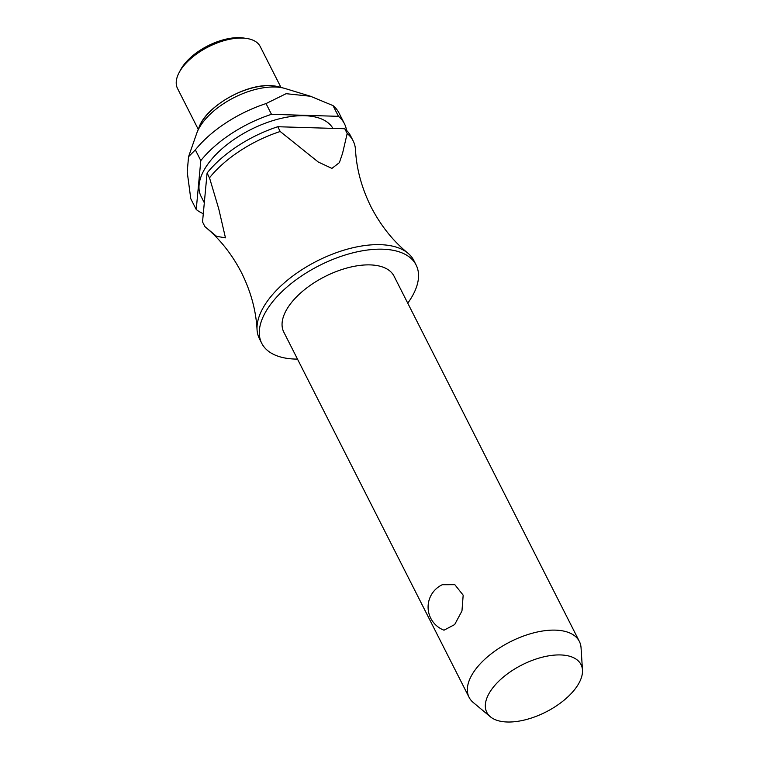 <?xml version="1.0" encoding="UTF-8"?>
<svg xmlns="http://www.w3.org/2000/svg" width="760" height="760" viewBox="0 0 760 760"><rect width="100%" height="100%" fill="white"/><g stroke="black" fill="none" stroke-linecap="round" stroke-linejoin="round"><path stroke-width="1.14" d="M407.749 303.173A86.545 43.272 153.1 0 0 416.1 264.974L413.81 260.452A86.545 43.272 153.1 0 0 407.816 253.09A86.545 43.272 153.1 0 0 341.249 250.999A86.545 43.272 153.1 0 0 270.047 297.616A86.545 43.272 153.1 0 0 257.041 329.584A86.545 43.272 153.1 0 0 259.445 338.77L261.734 343.292A86.545 43.272 153.1 0 0 297.492 359.109M579.348 641.411L394.05 276.165A61.816 30.913 153.1 0 0 348.327 267.644A61.816 30.913 153.1 0 0 291.365 302.708A61.816 30.913 153.1 0 0 283.793 332.101L469.091 697.347A61.816 30.913 -26.9 0 1 476.662 667.954A61.816 30.913 -26.9 0 1 533.625 632.88A61.816 30.913 -26.9 0 1 579.348 641.411A61.816 30.913 -26.9 0 1 581.058 647.824L582.473 670.063A52.82 26.41 153.1 0 0 546.962 656.156A52.82 26.41 153.1 0 0 493.278 687.258A52.82 26.41 153.1 0 0 490.371 716.784A52.82 26.41 153.1 0 0 530.983 718.172A52.82 26.41 153.1 0 0 574.541 689.7A52.82 26.41 153.1 0 0 582.473 670.063M442.263 584.725L454.822 584.678L463.173 595.165L461.966 610.964L454.66 624.577L444.001 630.192A24.729 24.729 0 0 1 442.263 584.725M416.1 264.974A86.545 43.272 153.1 0 0 352.089 253.042A86.545 43.272 153.1 0 0 272.346 302.138A86.545 43.272 153.1 0 0 261.734 343.292M332.918 128.393A74.186 37.088 153.1 0 0 277.618 119.254A74.186 37.088 153.1 0 0 210.159 161.101A74.186 37.088 153.1 0 0 201.067 196.375L204.316 202.777M346.55 130.368A86.545 43.272 153.1 0 0 344.403 123.652A86.545 43.272 153.1 0 0 338.466 116.328L271.481 114.323L266.038 103.578L286.13 93.689L310.488 96.254L285.19 88.54A55.945 27.977 153.1 0 0 284.202 88.264A55.945 27.977 153.1 0 0 203.737 121.22A55.945 27.977 153.1 0 0 197.039 132.477A55.945 27.977 153.1 0 0 196.678 133.446L188.565 156.684L195.348 149.882L200.802 160.626L196.232 209.494L190.779 198.75L187.207 171.902L188.565 156.684M266.038 103.578A86.545 43.272 153.1 0 0 195.348 149.882M310.488 96.254L333.013 105.593L338.466 116.328M344.403 123.652L338.96 112.907A86.545 43.272 153.1 0 0 333.013 105.593M280.953 87.39L260.224 46.541A46.36 23.18 153.1 0 0 246.582 38.447A46.36 23.18 153.1 0 0 183.207 66.443A46.36 23.18 153.1 0 0 179.056 72.703A46.36 23.18 153.1 0 0 177.526 88.493L198.255 129.343M246.582 38.447L243.523 38A43.272 21.641 153.1 0 0 184.376 64.125A43.272 21.641 153.1 0 0 180.5 69.968L179.056 72.703M490.371 716.784L473.262 702.515A61.816 30.913 -26.9 0 1 469.091 697.347M209.674 178.353L218.756 208.876L225.464 237.842L216.581 236.332L204.943 226.67L202.53 221.91L207.09 173.033L209.674 178.353M209.513 177.802A86.545 43.272 -26.9 0 1 280.202 131.499L277.78 126.73A86.545 43.272 153.1 0 0 207.09 173.033M277.78 126.73L344.764 128.744L347.177 133.504L342.57 153.282L339.368 162.659L331.901 168.406L318.278 162.023L280.202 131.499M347.177 133.504A86.545 43.272 -26.9 0 1 353.124 140.828A86.545 43.272 -26.9 0 1 355.519 150.014C356.535 169.1 361.722 188.081 371.06 206.939C380.76 225.606 393.015 240.996 407.816 253.09M196.232 209.494A86.545 43.272 153.1 0 0 203.3 213.702M271.481 114.323A86.545 43.272 153.1 0 0 200.802 160.626M353.124 140.828L350.702 136.068A86.545 43.272 153.1 0 0 344.764 128.744M199.053 127.271C206.083 106.685 244.881 84.122 270.209 85.633L278.806 86.811A51.186 25.593 153.1 0 0 270.398 85.662A51.186 25.593 153.1 0 0 205.19 116.973A51.186 25.593 153.1 0 0 199.053 127.271L197.039 132.477M257.041 329.584C256.025 310.498 250.847 291.517 241.499 272.659C231.999 254.344 220.01 239.181 205.532 227.155M278.806 86.811L284.202 88.264"/></g></svg>

